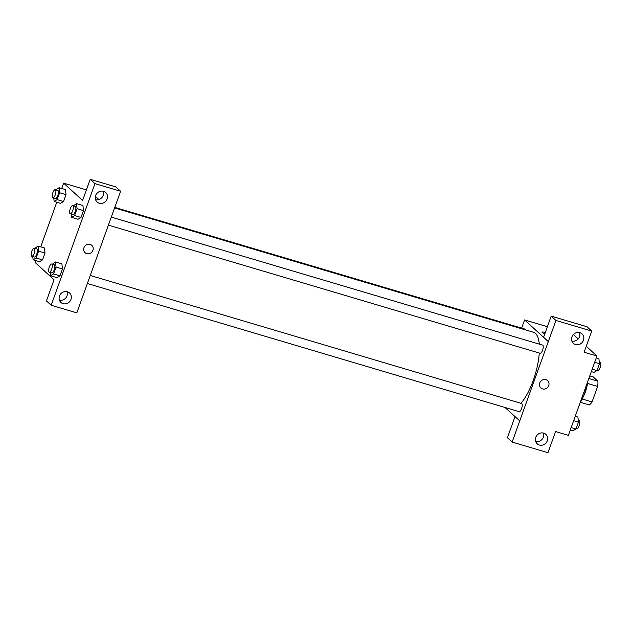 <?xml version="1.0" encoding="UTF-8"?>
<svg xmlns="http://www.w3.org/2000/svg" width="632" height="632" viewBox="0 0 632 632"><rect width="100%" height="100%" fill="white"/><g stroke="black" fill="none" stroke-linecap="round" stroke-linejoin="round"><path stroke-width="0.95" d="M589.782 375.898L593.258 376.933L597.888 381.167A15.279 5.246 -73.5 0 1 597.635 386.436L592.05 401.944A15.279 5.246 -73.5 0 1 589.324 404.954L580.405 402.308M582.214 399.029L592.05 401.944M587.523 383.434L597.635 386.436M587.713 381.902A15.642 5.364 106.5 0 1 585.39 391.872A15.642 5.364 106.5 0 1 583.36 396.572M588.85 378.481L597.888 381.167M580.081 402.821A22.752 7.805 -73.5 0 0 587.792 381.42M586.267 346.289L596.932 356.029L568.381 435.345L555.575 431.545L547.96 452.694L512.149 442.06L519.765 420.912L505.015 407.474M573.39 334.533L578.201 338.918M544.792 333.894A4.977 0.766 -160.2 0 1 541.987 332.124A4.977 0.766 -160.2 0 1 545.282 332.543A4.977 0.766 19.8 0 0 541.987 332.124M596.932 356.029L584.126 352.229L591.742 331.081L587.002 326.752L551.191 316.126L543.575 337.275L548.315 341.604L519.725 420.904M521.629 328.134L524.576 319.942L547.383 326.712M524.576 319.942L548.276 341.588M571.865 341.027A6.399 5.925 132.4 0 0 578.122 339.005A6.399 5.925 132.4 0 0 579.568 332.598M575.554 344.566A6.399 5.925 132.4 0 0 582.878 341.533A6.399 5.925 132.4 0 0 582.009 333.894A6.399 5.925 132.4 0 0 573.311 334.62A6.399 5.925 132.4 0 0 573.374 343.342A6.399 5.925 132.4 0 0 575.554 344.566M551.191 316.126L555.931 320.456L548.315 341.604M591.742 331.081L555.931 320.456M512.149 442.06L507.409 437.731L515.017 416.607M535.699 441.492A6.399 5.925 132.4 0 0 541.948 439.469A6.399 5.925 132.4 0 0 543.402 433.054M539.38 445.023A6.399 5.925 132.4 0 0 546.712 441.997A6.399 5.925 132.4 0 0 545.843 434.35A6.399 5.925 132.4 0 0 537.145 435.077A6.399 5.925 132.4 0 0 537.208 443.798A6.399 5.925 132.4 0 0 539.38 445.023M539.76 382.953A4.977 4.614 -47.6 0 1 547.596 380.614A4.977 4.614 -47.6 0 1 547.652 387.392A4.977 4.614 -47.6 0 1 539.76 382.953M540.889 387.961A4.977 4.614 132.4 0 0 547.652 387.392A4.977 4.614 132.4 0 0 547.596 380.614M539.949 353.17A4.266 1.462 -73.5 0 0 540.17 353.296A4.266 1.462 -73.5 0 0 542.683 349.954A4.266 1.462 -73.5 0 0 542.809 345.238A4.266 1.462 -73.5 0 0 542.596 345.112L111.256 217.092M518.935 411.543A4.266 1.462 -73.5 0 0 519.149 411.661A4.266 1.462 -73.5 0 0 521.661 408.327A4.266 1.462 -73.5 0 0 521.795 403.611A4.266 1.462 -73.5 0 0 521.582 403.485L90.242 275.465M525.69 329.943A4.266 1.462 -73.5 0 0 525.366 329.304A4.266 1.462 -73.5 0 0 525.153 329.185L114.795 207.391M539.293 344.132A39.816 13.659 -73.5 0 0 535.478 333.412A39.816 13.659 -73.5 0 0 533.479 332.258L114.605 207.936M520.942 403.295A39.816 13.659 -73.5 0 0 539.293 353.035M84.404 291.7L120.609 191.251L94.958 183.636L51.176 305.248L76.828 312.864L84.404 291.7M95.4 196.355L98.884 199.538M85.075 252.674A4.977 4.614 132.4 0 0 86.766 253.63A4.977 4.614 -47.6 0 1 85.028 245.895A4.977 4.614 -47.6 0 1 92.469 251.275A4.977 4.614 -47.6 0 1 86.766 253.63A4.977 4.614 132.4 0 0 91.79 245.327M99.256 203.204A6.399 5.925 -47.6 0 1 97.083 201.979A6.399 5.925 -47.6 0 1 97.02 193.258A6.399 5.925 -47.6 0 1 105.71 192.531A6.399 5.925 -47.6 0 1 106.579 200.17A6.399 5.925 -47.6 0 1 99.256 203.204M63.089 303.66A6.399 5.925 -47.6 0 1 60.917 302.436A6.399 5.925 -47.6 0 1 60.854 293.714A6.399 5.925 -47.6 0 1 69.544 292.987A6.399 5.925 -47.6 0 1 70.413 300.635A6.399 5.925 -47.6 0 1 63.089 303.66M95.574 199.665A6.399 5.925 132.4 0 0 101.823 197.642A6.399 5.925 132.4 0 0 103.269 191.235M59.4 300.129A6.399 5.925 132.4 0 0 65.657 298.107A6.399 5.925 132.4 0 0 67.103 291.692M51.176 305.248L46.436 300.919L54.052 279.771L35.092 262.454L35.763 260.597M120.609 191.251L115.869 186.922L90.218 179.306L82.602 200.455L63.642 183.138L86.41 189.9M90.218 179.306L94.958 183.636M73.359 205.842L76.519 203.63L82.926 205.518L83.464 210.59L80.991 217.455L77.973 219.28L80.991 217.455L83.464 210.59L77.064 208.686L74.592 215.559L71.574 217.368L71.226 214.114M55.916 189.916L59.076 187.696L59.621 192.76L66.02 194.656L63.548 201.529L60.53 203.346L63.548 201.529L66.02 194.656L65.467 189.6M34.902 248.289L38.062 246.069L38.599 251.133L45.006 253.029L42.534 259.894L39.516 261.719L42.534 259.894L45.006 253.029L44.453 247.965M52.345 264.216L55.505 262.003L61.904 263.892L62.45 268.963L59.977 275.829L56.959 277.646L59.977 275.829L62.45 268.963L56.043 267.06L53.57 273.933L50.56 275.742L50.212 272.487M40.709 246.859L56.777 202.224M61.723 188.486L63.642 183.138M38.599 251.133L36.127 257.998L33.117 259.807L32.769 256.553M34.16 256.908A4.266 1.462 -73.5 0 0 34.373 257.027A4.266 1.462 -73.5 0 0 36.988 253.353A4.266 1.462 -73.5 0 0 36.798 248.85L34.239 248.092A4.266 1.462 -73.5 0 0 31.726 251.425A4.266 1.462 -73.5 0 0 31.6 256.142A4.266 1.462 -73.5 0 0 31.813 256.268A4.266 1.462 -73.5 0 0 34.428 252.595A4.266 1.462 -73.5 0 0 34.239 248.092M38.062 246.069L44.461 247.973M36.127 257.998L42.534 259.894M33.117 259.807L39.516 261.711M59.621 192.76L57.149 199.625L54.131 201.434L53.783 198.179M55.174 198.535A4.266 1.462 -73.5 0 0 55.387 198.653A4.266 1.462 -73.5 0 0 58.01 194.98A4.266 1.462 -73.5 0 0 57.82 190.477L55.261 189.719A4.266 1.462 -73.5 0 0 52.748 193.052A4.266 1.462 -73.5 0 0 52.614 197.776A4.266 1.462 -73.5 0 0 52.827 197.895A4.266 1.462 -73.5 0 0 55.45 194.221A4.266 1.462 -73.5 0 0 55.261 189.719M59.076 187.696L65.475 189.6M57.149 199.625L63.548 201.529M54.131 201.434L60.53 203.338M55.505 262.003L56.043 267.06M51.603 272.834A4.266 1.462 -73.5 0 0 51.816 272.961A4.266 1.462 -73.5 0 0 54.431 269.287A4.266 1.462 -73.5 0 0 54.241 264.784L51.682 264.026A4.266 1.462 -73.5 0 0 49.17 267.36A4.266 1.462 -73.5 0 0 49.043 272.076A4.266 1.462 -73.5 0 0 49.257 272.202A4.266 1.462 -73.5 0 0 51.871 268.529A4.266 1.462 -73.5 0 0 51.682 264.026M53.57 273.933L59.977 275.829M50.56 275.742L56.959 277.638M76.519 203.63L77.064 208.686M72.617 214.461A4.266 1.462 -73.5 0 0 72.83 214.588A4.266 1.462 -73.5 0 0 75.453 210.914A4.266 1.462 -73.5 0 0 75.263 206.411L72.704 205.653A4.266 1.462 -73.5 0 0 70.192 208.987A4.266 1.462 -73.5 0 0 70.057 213.703A4.266 1.462 -73.5 0 0 70.27 213.829A4.266 1.462 -73.5 0 0 72.893 210.156A4.266 1.462 -73.5 0 0 72.704 205.653M74.592 215.559L80.991 217.455M71.574 217.368L77.973 219.265M575.246 416.259L577.893 417.049L578.438 422.105L575.965 428.97L572.947 430.787L570.301 429.997M573.651 420.683L578.438 422.105M571.178 427.556L575.965 428.97M576.55 428.638A4.266 1.462 -73.5 0 0 576.771 428.765A4.266 1.462 -73.5 0 0 579.386 425.091A4.266 1.462 -73.5 0 0 579.196 420.588L578.241 420.304M596.26 357.886L598.907 358.676L599.452 363.732L596.979 370.605L593.962 372.414L591.315 371.624M594.673 362.31L599.452 363.732M592.2 369.183L596.979 370.605M597.572 370.265A4.266 1.462 -73.5 0 0 597.785 370.392A4.266 1.462 -73.5 0 0 600.4 366.718A4.266 1.462 -73.5 0 0 600.21 362.215L599.255 361.931M108.364 225.134L540.17 353.296M87.35 283.507L519.149 411.661M31.813 256.268L34.373 257.027M52.827 197.895L55.387 198.653M49.257 272.202L51.816 272.961M70.27 213.829L72.83 214.588M576.108 428.567L576.771 428.765M597.122 370.194L597.785 370.392"/></g></svg>
